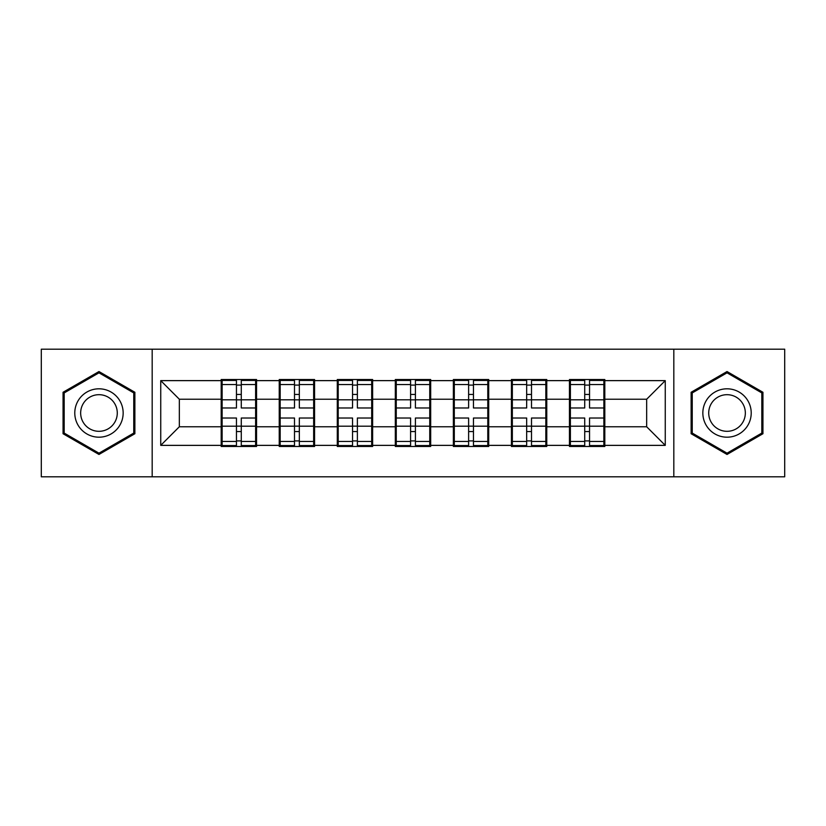 <?xml version="1.0" encoding="UTF-8"?>
<svg xmlns="http://www.w3.org/2000/svg" width="826" height="826" viewBox="0 0 826 826"><rect width="100%" height="100%" fill="white"/><g stroke="black" fill="none" stroke-linecap="round" stroke-linejoin="round"><path stroke-width="1.24" d="M673.82 476.808L784.7 476.808L784.7 349.191L673.82 349.191L673.82 476.808L152.18 476.808L152.18 349.191L41.3 349.191L41.3 476.808L152.18 476.808M604.808 410.212L603.868 410.212M570.384 410.212L569.455 410.212M569.455 415.788L570.384 415.788M603.868 415.788L604.808 415.788M546.76 410.212L545.831 410.212M512.347 410.212L511.418 410.212M511.418 415.788L512.347 415.788M545.831 415.788L546.76 415.788M488.713 410.212L487.784 410.212M454.3 410.212L453.371 410.212M453.371 415.788L454.3 415.788M487.784 415.788L488.713 415.788M430.676 410.212L429.747 410.212M396.253 410.212L395.324 410.212M395.324 415.788L396.253 415.788M429.747 415.788L430.676 415.788M372.629 410.212L371.7 410.212M338.216 410.212L337.287 410.212M337.287 415.788L338.216 415.788M371.7 415.788L372.629 415.788M314.582 410.212L313.653 410.212M280.169 410.212L279.24 410.212M279.24 415.788L280.169 415.788M313.653 415.788L314.582 415.788M673.82 349.191L152.18 349.191M646.665 426.763L646.665 399.237L604.808 399.237L604.808 426.763L646.665 426.763L665.26 445.369L665.26 380.631L604.808 380.631L604.808 379.516L569.455 379.516L569.455 399.237L546.76 399.237L546.76 426.763L569.455 426.763L569.455 399.237M665.26 445.369L604.808 445.369L604.808 446.484L569.455 446.484L569.455 445.369L546.76 445.369L546.76 446.484L511.418 446.484L511.418 445.369L488.713 445.369L488.713 446.484L453.371 446.484L453.371 445.369L430.676 445.369L430.676 446.484L395.324 446.484L395.324 445.369L372.629 445.369L372.629 446.484L337.287 446.484L337.287 445.369L314.582 445.369L314.582 446.484L279.24 446.484L279.24 445.369L256.545 445.369L256.545 446.484L221.192 446.484L221.192 445.369L160.74 445.369L160.74 380.631L221.192 380.631L221.192 399.237L179.335 399.237L179.335 426.763L221.192 426.763L221.192 399.237M569.455 380.631L546.76 380.631L546.76 379.516L511.418 379.516L511.418 380.631L488.713 380.631L488.713 379.516L453.371 379.516L453.371 380.631L430.676 380.631L430.676 379.516L395.324 379.516L395.324 380.631L372.629 380.631L372.629 379.516L337.287 379.516L337.287 380.631L314.582 380.631L314.582 379.516L279.24 379.516L279.24 380.631L256.545 380.631L256.545 379.516L221.192 379.516L221.192 380.631M569.455 426.763L569.455 445.369M546.76 426.763L546.76 445.369M546.76 380.631L546.76 399.237M488.713 426.763L511.418 426.763L511.418 399.237L488.713 399.237L488.713 445.369M511.418 426.763L511.418 445.369M511.418 380.631L511.418 399.237M488.713 380.631L488.713 399.237M430.676 426.763L453.371 426.763L453.371 399.237L430.676 399.237L430.676 445.369M453.371 426.763L453.371 445.369M453.371 380.631L453.371 399.237M430.676 380.631L430.676 399.237M372.629 426.763L395.324 426.763L395.324 399.237L372.629 399.237L372.629 445.369M395.324 426.763L395.324 445.369M395.324 380.631L395.324 399.237M372.629 380.631L372.629 399.237M314.582 426.763L337.287 426.763L337.287 399.237L314.582 399.237L314.582 445.369M337.287 426.763L337.287 445.369M337.287 380.631L337.287 399.237M314.582 380.631L314.582 399.237M256.545 426.763L279.24 426.763L279.24 399.237L256.545 399.237L256.545 445.369M279.24 426.763L279.24 445.369M279.24 380.631L279.24 399.237M256.545 380.631L256.545 399.237M256.545 410.212L255.616 410.212M222.132 410.212L221.192 410.212M221.192 415.788L222.132 415.788M255.616 415.788L256.545 415.788M221.192 426.763L221.192 445.369M179.335 426.763L160.74 445.369M160.74 380.631L179.335 399.237M604.808 426.763L604.808 445.369M604.808 380.631L604.808 399.237M665.26 380.631L646.665 399.237M98.975 371.545L63.065 392.267L63.065 433.733L98.975 454.455L134.875 433.733L134.875 392.267L98.975 371.545M691.125 433.733L727.025 454.455L762.935 433.733L762.935 392.267L727.025 371.545L691.125 392.267L691.125 433.733M255.616 418.018L255.616 445.555L241.285 445.555L241.285 418.018L255.616 418.018L255.616 380.445L241.285 380.445L241.285 384.534L255.616 384.534M222.132 399.805L236.453 399.805L236.453 380.445L222.132 380.445L222.132 418.018L236.453 418.018L236.453 445.555L222.132 445.555L222.132 441.466L236.453 441.466M236.453 394.425L241.285 394.425M241.285 385.092L236.453 385.092M236.453 399.846L241.285 399.846M236.453 399.805L236.453 407.982L222.132 407.982M222.132 384.534L236.453 384.534M236.453 426.154L241.285 426.154M236.453 440.908L241.285 440.908M236.453 431.575L241.285 431.575M222.132 418.018L222.132 441.466M241.285 441.466L255.616 441.466M241.285 384.534L241.285 407.982L255.616 407.982M313.653 418.018L313.653 445.555L299.332 445.555L299.332 418.018L313.653 418.018L313.653 380.445L299.332 380.445L299.332 384.534L313.653 384.534M280.169 399.805L294.5 399.805L294.5 380.445L280.169 380.445L280.169 418.018L294.5 418.018L294.5 445.555L280.169 445.555L280.169 441.466L294.5 441.466M294.5 394.425L299.332 394.425M299.332 385.092L294.5 385.092M294.5 399.846L299.332 399.846M294.5 399.805L294.5 407.982L280.169 407.982M280.169 384.534L294.5 384.534M294.5 426.154L299.332 426.154M294.5 440.908L299.332 440.908M294.5 431.575L299.332 431.575M280.169 418.018L280.169 441.466M299.332 441.466L313.653 441.466M299.332 384.534L299.332 407.982L313.653 407.982M371.7 418.018L371.7 445.555L357.379 445.555L357.379 418.018L371.7 418.018L371.7 380.445L357.379 380.445L357.379 384.534L371.7 384.534M338.216 399.805L352.537 399.805L352.537 380.445L338.216 380.445L338.216 418.018L352.537 418.018L352.537 445.555L338.216 445.555L338.216 441.466L352.537 441.466M352.537 394.425L357.379 394.425M357.379 385.092L352.537 385.092M352.537 399.846L357.379 399.846M352.537 399.805L352.537 407.982L338.216 407.982M338.216 384.534L352.537 384.534M352.537 426.154L357.379 426.154M352.537 440.908L357.379 440.908M352.537 431.575L357.379 431.575M338.216 418.018L338.216 441.466M357.379 441.466L371.7 441.466M357.379 384.534L357.379 407.982L371.7 407.982M429.747 418.018L429.747 445.555L415.416 445.555L415.416 418.018L429.747 418.018L429.747 380.445L415.416 380.445L415.416 384.534L429.747 384.534M396.253 399.805L410.584 399.805L410.584 380.445L396.253 380.445L396.253 418.018L410.584 418.018L410.584 445.555L396.253 445.555L396.253 441.466L410.584 441.466M410.584 394.425L415.416 394.425M415.416 385.092L410.584 385.092M410.584 399.846L415.416 399.846M410.584 399.805L410.584 407.982L396.253 407.982M396.253 384.534L410.584 384.534M410.584 426.154L415.416 426.154M410.584 440.908L415.416 440.908M410.584 431.575L415.416 431.575M396.253 418.018L396.253 441.466M415.416 441.466L429.747 441.466M415.416 384.534L415.416 407.982L429.747 407.982M487.784 418.018L487.784 445.555L473.463 445.555L473.463 418.018L487.784 418.018L487.784 380.445L473.463 380.445L473.463 384.534L487.784 384.534M454.3 399.805L468.621 399.805L468.621 380.445L454.3 380.445L454.3 418.018L468.621 418.018L468.621 445.555L454.3 445.555L454.3 441.466L468.621 441.466M468.621 394.425L473.463 394.425M473.463 385.092L468.621 385.092M468.621 399.846L473.463 399.846M468.621 399.805L468.621 407.982L454.3 407.982M454.3 384.534L468.621 384.534M468.621 426.154L473.463 426.154M468.621 440.908L473.463 440.908M468.621 431.575L473.463 431.575M454.3 418.018L454.3 441.466M473.463 441.466L487.784 441.466M473.463 384.534L473.463 407.982L487.784 407.982M545.831 418.018L545.831 445.555L531.5 445.555L531.5 418.018L545.831 418.018L545.831 380.445L531.5 380.445L531.5 384.534L545.831 384.534M512.347 399.805L526.668 399.805L526.668 380.445L512.347 380.445L512.347 418.018L526.668 418.018L526.668 445.555L512.347 445.555L512.347 441.466L526.668 441.466M526.668 394.425L531.5 394.425M531.5 385.092L526.668 385.092M526.668 399.846L531.5 399.846M526.668 399.805L526.668 407.982L512.347 407.982M512.347 384.534L526.668 384.534M526.668 426.154L531.5 426.154M526.668 440.908L531.5 440.908M526.668 431.575L531.5 431.575M512.347 418.018L512.347 441.466M531.5 441.466L545.831 441.466M531.5 384.534L531.5 407.982L545.831 407.982M119.915 400.909A24.181 24.181 0 0 0 86.875 392.051A24.181 24.181 0 0 0 78.026 425.091A24.181 24.181 0 0 0 111.066 433.949A24.181 24.181 0 0 0 119.915 400.909M114.824 403.842A18.306 18.306 0 0 0 89.817 397.141A18.306 18.306 0 0 0 83.116 422.158A18.306 18.306 0 0 0 108.123 428.859A18.306 18.306 0 0 0 114.824 403.842M98.975 453.175L64.18 433.082L64.18 392.918L98.975 372.825L133.76 392.918L133.76 433.082L98.975 453.175M747.974 400.909A24.181 24.181 0 0 0 714.934 392.051A24.181 24.181 0 0 0 706.085 425.091A24.181 24.181 0 0 0 739.125 433.949A24.181 24.181 0 0 0 747.974 400.909M742.884 403.842A18.306 18.306 0 0 0 717.877 397.141A18.306 18.306 0 0 0 711.176 422.158A18.306 18.306 0 0 0 736.183 428.859A18.306 18.306 0 0 0 742.884 403.842M727.025 453.175L692.24 433.082L692.24 392.918L727.025 372.825L761.82 392.918L761.82 433.082L727.025 453.175M603.868 418.018L603.868 445.555L589.547 445.555L589.547 418.018L603.868 418.018L603.868 380.445L589.547 380.445L589.547 384.534L603.868 384.534M570.384 399.805L584.715 399.805L584.715 380.445L570.384 380.445L570.384 418.018L584.715 418.018L584.715 445.555L570.384 445.555L570.384 441.466L584.715 441.466M584.715 394.425L589.547 394.425M589.547 385.092L584.715 385.092M584.715 399.846L589.547 399.846M584.715 399.805L584.715 407.982L570.384 407.982M570.384 384.534L584.715 384.534M584.715 426.154L589.547 426.154M584.715 440.908L589.547 440.908M584.715 431.575L589.547 431.575M570.384 418.018L570.384 441.466M589.547 441.466L603.868 441.466M589.547 384.534L589.547 407.982L603.868 407.982M222.132 426.195L236.453 426.195M241.285 426.195L255.616 426.195M241.285 399.805L255.616 399.805M280.169 426.195L294.5 426.195M299.332 426.195L313.653 426.195M299.332 399.805L313.653 399.805M338.216 426.195L352.537 426.195M357.379 426.195L371.7 426.195M357.379 399.805L371.7 399.805M396.253 426.195L410.584 426.195M415.416 426.195L429.747 426.195M415.416 399.805L429.747 399.805M454.3 426.195L468.621 426.195M473.463 426.195L487.784 426.195M473.463 399.805L487.784 399.805M512.347 426.195L526.668 426.195M531.5 426.195L545.831 426.195M531.5 399.805L545.831 399.805M570.384 426.195L584.715 426.195M589.547 426.195L603.868 426.195M589.547 399.805L603.868 399.805"/></g></svg>

